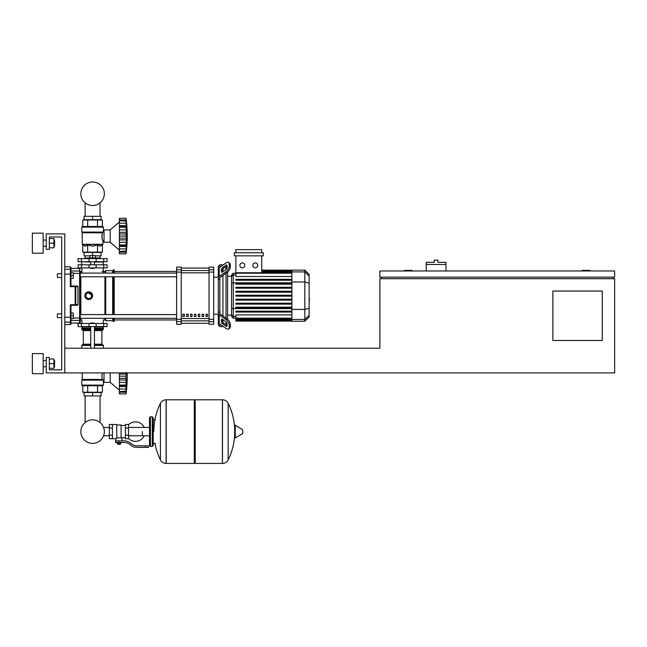 <?xml version="1.0" encoding="UTF-8"?>
<svg xmlns="http://www.w3.org/2000/svg" width="647" height="647" viewBox="0 0 647 647"><rect width="100%" height="100%" fill="white"/><g stroke="black" fill="none" stroke-linecap="round" stroke-linejoin="round"><path stroke-width="0.97" d="M589.935 270.98L589.935 270.357L582.211 270.357L582.211 270.98M412.309 270.98L412.309 270.357L404.593 270.357L404.593 270.98M602.292 340.484L552.87 340.484L552.87 291.053L602.292 291.053L602.292 340.484M614.65 270.98L379.878 270.98L379.878 277.159L614.65 277.159L614.65 270.98M381.423 277.159L381.423 278.703M613.105 277.159L613.105 278.703M614.65 278.703L379.878 278.703L379.878 348.207L64.789 348.207L64.789 372.915L614.65 372.915L614.65 278.703M445.985 264.494L426.211 264.494L426.211 262.326L434.242 262.326L434.242 260.167L437.954 260.167L437.954 262.326L445.985 262.326L445.985 270.98M426.211 270.98L426.211 264.494M85.129 395.932L85.129 422.531A11.751 11.751 0 0 0 80.835 431.614A11.751 11.751 0 0 1 92.586 419.854A11.751 11.751 0 0 1 104.345 431.614A11.751 11.751 0 0 1 92.586 443.365A11.751 11.751 0 0 1 80.835 431.614A11.751 11.751 0 0 0 92.586 443.365A11.751 11.751 0 0 0 104.345 431.614A11.751 11.751 0 0 1 92.586 443.365A11.751 11.751 0 0 1 85.129 422.531A11.751 11.751 0 0 0 90.475 443.179A11.751 11.751 0 0 0 103.585 435.771L109.343 435.771M100.05 395.932L100.05 422.531A11.751 11.751 0 0 1 103.585 427.457A11.751 11.751 0 0 0 100.05 422.531A11.751 11.751 0 0 1 103.585 427.457L109.343 427.457M85.129 216.3L85.129 202.834M100.05 216.3L100.05 202.834M57.373 313.916L57.373 317.62L57.373 313.916L61.7 313.916L61.7 277.466L57.373 277.466L57.373 273.754L61.7 273.754L61.7 236.996L49.342 236.996L49.342 249.354L46.252 249.354L46.252 233.907L64.789 233.907L64.789 372.915L46.252 372.915L46.252 357.476L49.342 357.476L49.342 369.833L61.7 369.833L61.7 236.996L49.342 236.996M73.281 315.768L73.281 312.986L70.968 312.986L70.968 318.55L73.281 318.55L73.281 315.768L70.968 315.768M57.373 273.754L57.373 277.466M73.281 275.614L73.281 272.832L70.968 272.832L70.968 278.388L73.281 278.388L73.281 275.614L70.968 275.614M142.397 431.614L142.397 435.771L142.397 431.614M128.494 438.423A9.729 9.729 0 0 0 144.249 435.771M144.249 427.457A9.729 9.729 0 0 0 128.494 424.804M112.432 424.505L116.759 424.505L116.759 438.367L115.829 438.715L109.343 438.715L109.343 424.505L112.432 424.505L112.432 438.715M125.405 437.793L122.008 437.793L122.008 440.882M125.405 428.063L125.405 438.715L128.494 438.715L128.494 424.505L125.405 424.505L125.405 428.063L128.494 428.063M125.405 425.435L121.086 425.435M121.086 437.38L122.008 437.793M116.759 437.873L121.086 437.873L121.086 424.974L116.759 424.974M120.156 444.125L117.689 444.125L119.849 444.432L120.156 443.818M119.816 442.427L119.816 443.818L120.706 443.818L120.706 442.427M117.139 442.427L117.139 443.818L119.816 443.818M118.029 442.427L118.029 443.818M145.486 447.368L148.575 447.368L148.575 445.823L145.486 445.823L145.486 447.368L136.735 447.368A9.268 9.268 0 0 1 130.945 445.338L129.845 444.457A9.268 9.268 0 0 0 124.054 442.427L115.449 442.427L115.449 440.882L118.919 440.882L118.919 442.427M118.919 440.882L124.054 440.882A10.813 10.813 0 0 1 130.807 443.252L131.907 444.133A7.724 7.724 0 0 0 136.735 445.823L145.486 445.823M125.405 435.164L128.494 435.164M112.432 428.063L109.343 428.063M112.432 435.164L109.343 435.164M222.406 463.43L222.406 399.797L222.487 463.43A6.333 6.333 0 0 0 228.165 459.896L228.165 403.324A6.333 6.333 0 0 0 222.487 399.797L195.224 399.797L195.224 463.43L222.406 463.43M234.683 431.614L234.683 425.572L235.273 425.241L235.273 437.979L234.683 437.647L234.683 431.614M242.795 431.614L242.795 433.247L242.795 431.614M160.424 403.324A6.333 6.333 0 0 1 166.101 399.797L194.294 399.797L194.294 463.43L166.182 463.43L166.182 399.797L166.101 463.43A6.333 6.333 0 0 1 160.424 459.896L160.424 403.324A63.948 63.948 0 0 0 153.824 431.614M152.288 416.781L150.427 416.781L150.427 446.438L152.288 446.438L152.288 416.781L153.21 417.711L153.21 419.871L155.369 419.871M155.369 443.349L153.21 443.349L153.21 445.516L153.21 417.711M107.111 326.581L78.069 326.581L78.069 323.492L107.111 323.492L107.111 326.581M90.734 323.185L94.438 323.185L91.041 322.877L90.734 323.492M119.388 390.214L110.192 382.337L104.021 382.337L104.021 372.915M119.388 374.047L126.238 374.047L126.424 372.365L126.028 376.133L119.388 376.133L119.388 372.915M126.028 376.133L126.028 393.926L126.238 392.244L126.028 393.926L119.388 393.926L119.388 391.556L126.238 391.144M126.367 381.269L126.4 380.751L126.367 381.269M126.367 387.715L126.238 389.025L119.388 389.025L119.388 386.534L126.424 386.534L126.4 387.213M126.408 390.295L126.238 392.244L119.388 392.244L126.238 392.244M126.028 391.532L119.388 391.532L119.388 389.025M119.388 386.033L126.238 386.033L126.424 386.534M119.388 386.534L119.388 385.07L126.028 385.07M119.388 376.133L126.028 376.19L126.036 376.756M126.028 385.022L119.388 385.07M119.388 393.926L126.028 393.926A128.284 128.284 0 0 0 127.224 372.915M119.388 385.022L119.388 379.959L126.424 379.959M119.388 379.959L119.388 376.19M110.192 372.915L110.192 382.337M84.094 395.932L101.086 395.932L101.086 392.535L84.094 392.535L84.094 395.932M92.586 395.932L92.586 392.535M102.784 385.741L82.395 385.741L81.773 385.119L103.399 385.119L102.784 385.741L103.399 385.119L103.399 380.792L104.021 380.792M103.399 380.792L102.404 379.433L101.846 375.996M103.14 380.153L81.773 380.153L81.773 385.119L82.395 385.741M82.242 372.915L82.242 379.433L102.404 379.433L101.838 376.166L102.396 372.915M82.153 379.652L102.962 379.935L81.773 380.153L82.242 379.433M102.396 385.741L102.396 392.228L82.776 392.228L82.776 385.741M97.495 385.741L97.495 392.228M87.685 385.741L87.685 392.228M103.399 348.207L103.399 345.425L94.438 345.425M81.773 348.207L81.773 345.425L82.395 344.811L90.734 344.811M94.438 344.188L101.902 344.188L101.902 330.601L94.438 330.601M90.734 344.188L83.277 344.188L83.277 330.601L82.654 329.978M90.734 329.978L82.395 329.978L81.773 329.363L82.088 326.581M94.438 329.363L103.399 329.363L103.091 326.581M103.399 326.889L94.438 326.889M90.734 326.889L81.773 326.889M103.399 328.126L94.438 328.126M90.734 328.126L81.773 328.126M103.245 328.28L94.438 328.28M90.734 328.28L81.934 328.28M103.399 328.433L94.438 328.433M90.734 328.433L81.773 328.433M102.784 329.978L103.399 329.363L102.784 329.978L94.438 329.978M102.784 344.811L103.399 345.425L102.784 344.811L94.438 344.811M126.424 372.365L126.165 374.265M126.06 375.163L126.036 375.567M119.388 382.369L126.238 382.369L126.084 383.639M126.06 384.051L126.036 384.488M92.586 268.505L90.734 268.198L94.438 268.198L92.586 268.505M88.882 258.622L88.882 257.846L96.298 257.846L96.298 258.622M92.586 257.846L92.586 255.533L89.812 255.533L89.812 257.846M95.368 255.84L101.086 255.84L101.086 252.443L92.586 252.443L92.586 255.533L95.368 255.533L95.368 257.846M119.388 250.122L110.192 242.245L104.021 242.245L104.021 229.895L110.192 229.895L110.192 242.245M119.388 222.018L110.192 229.895M126.367 241.177L126.4 240.66L126.367 241.177M126.367 247.631L126.028 253.834L126.238 252.152L126.028 253.834L119.388 253.834L119.388 251.465L126.238 251.052M126.238 252.152L119.388 252.152L126.238 252.152L126.4 250.624M126.028 251.44L119.388 251.44L119.388 246.442L126.424 246.442L126.238 245.941L126.238 248.933L119.388 248.933L126.238 248.933M126.028 244.978L126.157 246.038L119.388 246.038L119.388 244.978L126.028 244.978L119.388 244.93L119.388 239.867L126.424 239.867L126.028 244.93M119.388 245.941L119.388 246.442M126.028 236.042L119.388 236.042L119.388 232.273L126.424 232.273L126.424 239.867M119.388 239.867L119.388 236.098L126.028 236.098L126.036 236.665M126.028 227.162L119.388 227.162L119.388 225.698L126.424 225.698L126.165 234.174M119.388 232.273L119.388 227.21L126.028 227.21L126.036 227.744M126.238 221.088L119.388 220.676L119.388 218.306L126.028 218.306L126.424 221.897L126.028 220.676L126.238 226.199L119.388 226.102M119.388 225.698L119.388 220.7L126.028 220.7M119.388 219.988L126.238 219.988L126.408 221.937L126.319 220.732M126.222 219.867L126.149 219.317L126.222 219.867M126.4 225.019L126.319 223.991M126.238 226.199L126.424 225.698M119.388 229.863L126.238 229.863L126.367 230.963L126.06 228.181M119.388 218.306L126.028 218.306L119.388 218.306M119.388 253.834L126.028 253.834A128.284 128.284 0 0 0 126.028 218.306M101.086 216.3L84.094 216.3L84.094 219.697L101.086 219.697L101.086 216.3M92.586 216.3L92.586 219.697M100.05 255.84L100.05 257.999M85.129 255.84L85.129 257.999M96.298 257.999L100.156 257.999L100.309 258.622M88.882 258.161L84.862 258.161L88.882 257.999M96.298 258.161L100.309 258.161M84.862 258.161L84.862 258.622M89.812 255.84L84.094 255.84L84.094 252.443L92.586 252.443M103.746 261.712L107.111 261.712L107.111 258.622L78.069 258.622L78.069 261.712L103.746 261.712L103.746 258.622M92.586 226.49L102.784 226.49L103.399 227.113L81.773 227.113L82.395 226.49L92.586 226.49M104.021 240.7L102.938 240.7C101.951 239.503 101.773 236.867 102.404 232.799L103.399 231.44L103.399 227.113L102.784 226.49M104.021 231.44L103.399 231.44M102.962 232.297L81.87 232.297L81.773 227.113L82.395 226.49M102.396 244.954L102.849 244.501L82.331 244.501L85.234 246.264L87.685 244.954L92.586 246.264L97.495 244.954L99.945 246.264L102.396 244.954L102.396 252.136L97.495 252.136L97.495 244.954M101.846 236.236L102.404 232.799L82.242 232.799L82.242 244.283L102.938 244.283L102.938 240.7M97.495 252.136L82.776 252.136L82.776 244.954M87.685 252.136L87.685 244.954M97.495 226.49L97.495 220.004L102.396 220.004L102.396 226.49M82.776 226.49L82.776 220.004L97.495 220.004M87.685 226.49L87.685 220.004M103.091 261.712L103.399 264.801M82.088 261.712L90.734 262.019M94.438 262.019L103.399 262.019M81.773 262.019L81.773 264.801M126.424 246.45L126.4 247.122M119.388 242.277L126.238 242.277L126.084 243.547M126.06 243.959L126.036 244.396M126.06 235.063L126.036 235.476M126.367 224.517L126.238 223.207L119.388 223.207M119.388 233.955L126.238 233.955L126.424 232.273M126.238 229.863L126.084 228.593M103.746 264.801L78.069 264.801L78.069 267.89L107.111 267.89L107.111 264.801L103.746 264.801L103.746 267.89M104.345 193.752A11.751 11.751 0 0 0 92.586 181.993A11.751 11.751 0 0 0 80.835 193.752A11.751 11.751 0 0 0 92.586 205.503A11.751 11.751 0 0 0 104.345 193.752M309.137 292.493L309.137 298.89M309.509 298.89L309.137 301.114M219.859 267.292L219.859 264.801L223.385 264.801M219.859 312.727L219.859 313.35A1.545 1.092 0 0 0 220.312 314.127L227.057 318.89L225.957 319.667L219.22 314.895A3.089 2.184 180 0 1 218.314 313.35L218.314 311.611L219.859 312.727L219.859 278.655L218.314 279.771L218.314 278.032A3.089 2.184 0 0 1 219.22 276.487L225.957 271.716L227.057 272.492L220.312 277.256A1.545 1.092 180 0 0 219.859 278.032L219.859 278.655M213.68 314.224L218.314 314.224L218.314 325.037L219.859 326.581L219.859 324.09M219.859 326.581L223.385 326.581M222.948 322.335L222.948 319.715L222.948 322.335M222.948 315.987L222.948 275.396L222.948 315.987M222.948 271.659L222.948 269.047L222.948 271.659M221.403 271.659L221.403 269.475A1.545 0.768 125.3 0 1 222.495 267.615L225.957 265.165A1.545 0.768 125.3 0 1 226.854 264.995A1.545 0.768 125.3 0 1 227.057 265.488L227.057 267.672A1.545 0.768 125.3 0 1 225.957 269.532L222.495 271.983A1.545 0.768 125.3 0 1 221.606 272.152A1.545 0.768 125.3 0 1 221.403 271.659L222.131 272.177M225.957 265.165L227.057 265.933L223.587 268.384A1.545 0.768 -54.7 0 0 222.495 270.252L222.495 271.983M221.403 321.899L221.403 319.715A1.545 0.768 54.7 0 1 221.606 319.23A1.545 0.768 54.7 0 1 222.495 319.4L222.495 321.13A1.545 0.768 -125.3 0 0 223.587 322.999L227.057 325.441L225.957 326.217L222.495 323.767A1.545 0.768 54.7 0 1 221.403 321.899L222.495 321.13M222.495 319.4L225.957 321.85A1.545 0.768 54.7 0 1 227.057 323.71L227.057 325.894A1.545 0.768 54.7 0 1 226.854 326.387A1.545 0.768 54.7 0 1 225.957 326.217M227.057 272.492A4.634 2.313 -54.7 0 0 230.332 266.896L230.332 264.712A4.634 2.313 -54.7 0 0 229.725 263.248L228.634 262.472A4.634 2.313 125.3 0 0 225.957 262.981L219.22 267.745A3.089 2.184 180 0 0 218.314 269.289L218.314 278.032M230.332 266.896L229.24 266.127A4.634 2.313 125.3 0 1 225.957 271.716M229.24 266.127L229.24 263.944L230.332 264.712M228.634 262.472A4.634 2.313 125.3 0 1 229.24 263.944M218.314 313.35L218.314 322.093A3.089 2.184 0 0 0 219.22 323.637L225.957 328.401A4.634 2.313 54.7 0 0 228.634 328.911L229.725 328.134A4.634 2.313 -125.3 0 0 230.332 326.67L230.332 324.487A4.634 2.313 -125.3 0 0 227.057 318.89M230.332 326.67L229.24 327.439A4.634 2.313 54.7 0 1 228.634 328.911M229.24 327.439L229.24 325.255L230.332 324.487M225.957 319.667A4.634 2.313 54.7 0 1 229.24 325.255M219.859 264.801L218.314 266.346L218.314 277.159L218.314 271.036M213.68 277.159L218.314 277.159L218.314 314.224M231.569 315.089L227.582 315.089M231.569 276.293L227.582 276.293M226.038 266.653L226.038 269.475M226.038 273.204L226.038 318.17M226.038 321.907L226.038 324.729M255.266 262.9A2.475 2.475 0 0 1 257.741 265.367A2.475 2.475 0 0 1 255.266 267.842A2.475 2.475 0 0 1 252.799 265.367A2.475 2.475 0 0 1 255.266 262.9M242.342 262.9A2.475 2.475 0 0 1 244.809 265.367A2.475 2.475 0 0 1 242.342 267.842A2.475 2.475 0 0 1 239.867 265.367A2.475 2.475 0 0 1 242.342 262.9M234.335 252.751L234.335 255.84L263.28 255.84L263.28 252.751L234.335 252.751M291.902 276.495L235.88 276.495L235.88 255.84M261.736 255.84L261.736 272.751M235.88 252.751L235.88 249.661L261.736 249.661L261.736 252.751M233.292 273.204L231.569 274.926L231.569 316.456L233.292 318.178L233.292 273.204L291.902 273.212M227.582 319.311L227.582 272.072M235.88 321.114L291.902 321.114L235.88 321.114L235.88 318.17L233.292 318.178M309.137 274.425L304.826 270.114L304.826 321.268L309.137 316.957L309.137 274.425L304.826 270.114L291.902 270.114L291.902 321.114M235.88 303.184L291.902 303.184L235.88 303.184L235.88 304.114L291.902 304.114M235.88 299.205L291.902 299.205L235.88 299.205L235.88 300.135L291.902 300.135M235.88 311.142L291.902 311.142L235.88 311.142L235.88 312.072L291.902 312.072M235.88 307.163L291.902 307.163L235.88 307.163L235.88 308.093L291.902 308.093M291.902 318.17L235.88 318.17L235.88 314.879L291.902 314.879M291.902 296.156L235.88 296.156L235.88 295.226L291.902 295.226M291.902 287.268L235.88 287.268L235.88 288.198L291.902 288.198M291.902 291.247L235.88 291.247L235.88 292.177L291.902 292.177M291.902 279.31L235.88 279.31L235.88 280.24L291.902 280.24M291.902 283.289L235.88 283.289L235.88 284.219L291.902 284.219M205.956 314.224L207.501 314.224L207.501 316.545L205.956 316.545L205.956 314.224M202.099 314.224L203.643 314.224L203.643 316.545L202.099 316.545L202.099 314.224M198.233 314.224L199.777 314.224L199.777 316.545L198.233 316.545L198.233 314.224M194.375 314.224L195.92 314.224L195.92 316.545L194.375 316.545L194.375 314.224M190.509 314.224L192.054 314.224L192.054 316.545L190.509 316.545L190.509 314.224M186.651 314.224L188.196 314.224L188.196 316.545L186.651 316.545L186.651 314.224M182.794 314.224L184.338 314.224L184.338 316.545L182.794 316.545L182.794 314.224M209.046 268.076L181.249 268.076L209.046 268.068M181.249 323.306L209.046 323.306L181.249 323.314M181.249 272.088L181.249 267.114L176.615 267.114L176.615 324.268L181.249 324.268L181.249 272.088L176.615 272.088M209.046 272.088L213.68 272.088L213.68 267.114L209.046 267.114L209.046 324.268L213.68 324.268L213.68 319.294L209.046 319.294M213.68 272.088L213.68 319.294M176.615 314.588L80.228 314.588L80.228 276.795L80.228 314.588L80.228 276.795L176.615 276.795M80.851 273.083L80.851 271.441A0.615 0.615 0 0 0 80.228 272.055L80.228 273.083L176.615 273.083M184.338 316.545L184.338 314.224M182.794 316.44L184.338 316.44M114.212 276.795L114.212 314.588M114.212 318.292L114.212 321.486L113.443 321.486L113.443 318.292M113.443 276.795L113.443 314.588M112.667 276.795L112.667 314.588M112.667 318.292L112.667 320.71L113.443 321.486M105.72 276.795L105.72 314.588M105.72 318.292L105.72 320.71L112.667 320.71M104.943 276.795L104.943 314.588M104.943 318.292L104.943 319.942L105.72 320.71M92.295 297.167L88.728 299.553L87.248 299.254M85.994 298.421L84.862 295.687A3.858 3.858 0 0 1 88.728 291.829A3.858 3.858 0 0 1 92.586 295.687A3.858 3.858 0 0 1 88.728 299.553A3.858 3.858 0 0 1 84.862 295.687M81.886 323.492L81.886 319.942L80.851 319.942A0.615 0.615 0 0 1 80.228 319.319L80.228 318.292L80.228 319.319A0.615 0.615 0 0 0 80.851 319.942L80.851 318.292M85.161 294.215L85.994 292.962M87.248 292.12L92.586 295.687M88.728 298.898L85.946 297.296L85.946 294.086L88.728 292.476L91.51 294.086L91.51 297.296L88.728 298.898M101.902 271.441L104.943 271.441L104.943 273.083M104.943 271.441L105.72 270.672L105.72 273.083M105.72 270.672L112.667 270.672L112.667 273.083M112.667 270.672L113.443 269.896L113.443 273.083M113.443 269.896L114.212 269.896L114.212 273.083M81.886 271.441L80.851 271.441A0.615 0.615 0 0 0 80.228 272.055L80.228 271.586A0.615 0.598 180 0 0 79.613 270.988L79.613 323.031L80.228 322.408L80.228 271.586M80.228 314.588L80.228 295.687M176.615 318.292L80.228 318.292L80.228 319.319M70.968 274.223L70.345 274.102L70.345 286.629L70.968 286.063L70.968 267.421L70.968 268.351L79.613 268.351L79.613 270.988L70.968 270.988L70.968 268.351M77.996 286.678L77.996 304.697L70.345 304.753L70.96 305.319L75.165 305.319A0.615 0.607 -90 0 0 75.772 304.697L75.772 286.678L77.996 286.678L77.381 286.063L75.165 286.063L75.772 286.678A0.615 0.607 -90 0 0 75.165 286.063L70.96 286.063L70.968 278.388M77.996 304.697L77.381 305.319L75.165 305.319L77.381 305.319M70.96 286.063L70.345 286.629L70.96 286.063L70.345 286.629L75.165 286.629L75.165 305.319M70.968 312.986L70.968 305.319L70.345 304.753L70.968 305.319L70.345 324.576L70.968 323.953L70.968 317.159M64.789 324.576L70.345 324.576L70.968 323.031L79.613 323.031L80.228 322.408L80.228 319.796A0.615 0.598 180 0 1 79.613 320.394L70.968 320.394L70.968 318.55M64.789 317.281L70.345 317.281L70.345 304.753L70.96 305.319M54.558 246.264L54.558 240.086L54.558 246.264L53.944 246.264M43.163 243.175L43.163 253.212L32.35 253.212L32.35 233.138L43.163 233.138L43.163 243.175M54.558 366.744L54.558 360.565L54.558 366.744L53.944 366.744M43.163 363.654L43.163 373.691L32.35 373.691L32.35 353.61L43.163 353.61L43.163 363.654M49.342 368.289L53.944 368.289L53.944 359.02L49.342 359.02M49.342 363.654L53.944 363.654M49.342 247.809L53.944 247.809L53.944 238.541L49.342 238.541M49.342 243.175L53.944 243.175M49.342 369.833L61.7 369.833L61.7 317.62L57.373 317.62M222.487 463.43L222.487 399.797M242.795 433.247L242.609 429.648L235.273 425.241M166.101 399.797L166.101 463.43M103.746 326.581L103.746 323.492M81.433 326.581L81.433 323.492M89.027 326.581L89.027 323.492M96.152 326.581L96.152 323.492M119.388 378.277L126.238 378.277M90.734 345.425L81.773 345.425L82.395 344.811M90.734 329.363L81.773 329.363L82.395 329.978M90.734 330.601L83.277 330.601M119.388 238.185L126.238 238.185M96.152 261.712L96.152 258.622M89.027 261.712L89.027 258.622M81.433 261.712L81.433 258.622M102.574 232.58L82.153 232.58L81.773 232.079L103.14 232.079M81.433 264.801L81.433 267.89M89.027 264.801L89.027 267.89M96.152 264.801L96.152 267.89M222.495 270.252L221.403 269.475M223.587 268.384L222.495 267.615M222.131 319.206L221.403 319.715M223.587 322.999L222.495 323.767M219.22 276.487L219.22 267.745M219.22 323.637L219.22 314.895M291.902 271.182L261.736 271.182M291.902 271.95L261.736 271.95M235.88 274.902L233.292 274.902L231.569 276.568M291.902 282.771L233.292 282.771L231.569 283.216M235.88 316.48L233.292 316.48L231.569 314.814M231.569 308.166L233.292 308.611L291.902 308.611M291.902 320.2L235.88 320.2M291.902 319.432L235.88 319.432M309.137 276.075L304.826 271.918L291.902 271.918M291.902 281.971L304.826 281.971L309.137 283.087M291.902 309.412L304.826 309.412L309.137 308.296M291.902 319.464L304.826 319.464L309.137 315.299M209.046 270.527L181.249 270.527M209.046 318.55L181.249 318.55M181.249 320.855L209.046 320.855M181.249 272.832L209.046 272.832M181.249 269.759L176.615 269.759M213.68 269.759L209.046 269.759M181.249 319.294L176.615 319.294M176.615 321.624L181.249 321.624M209.046 321.624L213.68 321.624M80.851 314.588L80.851 276.795M70.968 321.559A0.615 0.615 180 0 1 70.345 322.166L64.789 322.166M70.968 269.823A0.615 0.615 180 0 0 70.345 269.209L70.345 274.102L64.789 274.102M64.789 266.807L70.345 266.807L70.345 269.209L64.789 269.209M80.228 317.96L73.281 318.106M80.228 273.414L73.281 273.277M149.506 435.771L128.494 435.771M149.506 427.457L128.494 427.457M115.829 438.715L115.829 440.882M228.165 459.896A63.948 63.948 0 0 0 234.683 434.752M234.683 428.468A63.948 63.948 0 0 0 228.165 403.324M242.609 433.579L235.273 437.979M194.294 400.719L195.224 399.797M194.294 462.5L195.224 463.43M154.916 443.349A63.948 63.948 0 0 0 160.424 459.896M150.427 418.641L149.506 417.711L149.506 445.516L150.427 446.438M150.427 416.781L149.506 417.711M152.288 446.438L153.21 445.516M150.427 444.586L149.506 445.516M103.294 323.492L103.294 319.942L104.943 319.942M90.734 326.581L90.734 348.207M94.438 348.207L94.438 326.581M119.388 391.839L126.06 391.839M101.902 344.188L102.517 344.811M101.902 330.601L102.517 329.978L101.902 330.601M83.277 344.188L82.654 344.811M94.438 261.712L94.438 264.801M90.734 261.712L90.734 264.801M119.388 251.748L126.06 251.748M119.388 220.392L126.06 220.392M103.294 267.89L103.294 273.083M81.886 267.89L81.886 273.083M291.902 270.114L261.736 270.114M261.736 270.26L291.902 270.26M261.736 270.721L291.902 270.721M261.736 271.481L291.902 271.481M235.88 272.751L291.902 272.751M291.902 320.661L235.88 320.661M291.902 318.631L235.88 318.631M291.902 319.901L235.88 319.901M304.826 321.268L291.902 321.268M114.212 319.942L176.615 319.942M114.212 271.441L176.615 271.441M70.345 266.807L70.968 267.421L70.345 266.807M79.613 268.351L80.228 268.966L79.613 268.351M43.163 246.264L46.252 246.264M43.163 366.744L46.252 366.744M43.163 360.565L46.252 360.565M53.944 360.565L54.558 360.565M43.163 240.086L46.252 240.086M53.944 240.086L54.558 240.086"/></g></svg>
